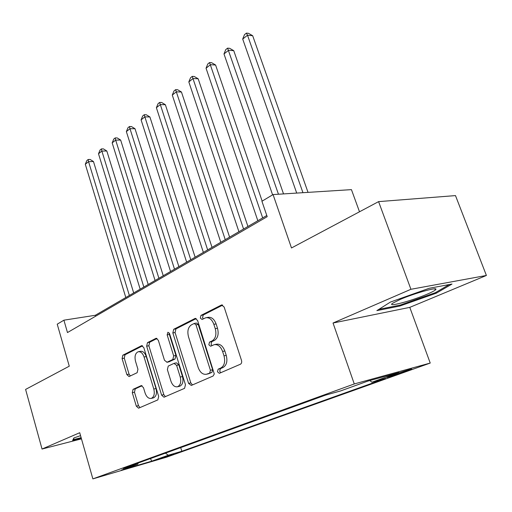 <?xml version="1.0" encoding="UTF-8"?>
<svg xmlns="http://www.w3.org/2000/svg" width="512" height="512" viewBox="0 0 512 512"><rect width="100%" height="100%" fill="white"/><g stroke="black" fill="none" stroke-linecap="round" stroke-linejoin="round"><path stroke-width="0.77" d="M217.472 371.808L219.341 373.318L240.435 364.218C241.6 363.507 241.952 362.214 241.485 360.346L224.134 307.014L221.536 304.966L200.973 315.398L200.314 318.061L202.054 319.475L205.741 317.76C209.28 317.261 211.987 319.45 213.856 324.32L215.258 328.672C216.698 334.502 215.648 338.573 212.122 340.89L209.517 342.125L208.838 344.774L210.65 346.234L214.176 344.678C217.83 344.147 220.634 346.406 222.592 351.45L224.006 355.859C225.459 361.747 224.397 365.798 220.813 368.013L218.157 369.171L217.472 371.808M214.739 344.563L216.416 344.224C220.077 343.699 222.88 345.946 224.832 350.982L226.246 355.379C227.699 361.254 226.63 365.299 223.046 367.507L220.397 368.666L219.706 371.296L220.781 372.704M222.682 305.12L203.219 315.014L202.554 317.67L203.341 318.854M206.445 317.638L207.987 317.37C211.526 316.87 214.234 319.053 216.102 323.91L217.504 328.256C218.938 334.074 217.894 338.138 214.368 340.448L211.757 341.683L211.078 344.326L212 345.619M173.805 454.298L159.962 458.534L173.805 454.298M133.062 389.344L132.294 392.717L136.314 406.163L138.56 408.198L157.85 399.885L158.682 396.422L143.814 347.61L141.613 345.664L122.835 355.2L122.086 358.592L126.874 374.605L129.037 376.563L137.146 372.704L137.933 369.274L135.501 361.216C134.406 356.307 135.296 353.152 138.176 351.763C140.717 351.424 142.675 353.171 144.064 356.992L153.805 389.043C154.906 393.907 154.048 397.024 151.232 398.406C148.57 398.765 146.515 396.941 145.075 392.947L143.469 387.629L141.222 385.613L133.062 389.344L135.245 388.851L134.477 392.218L138.496 405.638L139.968 407.603M410.925 289.286L333.037 323.014L409.786 307.366L486.4 275.462L410.925 289.286L378.592 201.626L291.488 247.968L273.062 194.573L261.926 201.261L267.194 216.666L67.475 332.557L63.904 320.179L57.229 324.186L69.274 366.182L25.6 389.421L42.035 449.043L81.472 438.861M333.037 323.014L354.272 383.949L92.87 478.886L79.718 432.723L42.035 449.043M188.589 383.386L191.277 385.446L213.114 376.019L214.285 373.958L197.574 320.442L195.11 318.426L173.722 329.28L172.845 332.934L188.589 383.386L190.81 382.874L192.467 384.934M184.563 388.346L163.987 397.222L161.613 395.142L146.656 346.176L147.469 342.65L156.051 338.31L158.323 340.275L164.486 360.275L167.04 362.221L172.806 359.494L173.677 355.891L167.149 334.861L167.93 332.256L169.555 333.638L185.466 384.749L184.563 388.346M378.592 201.626L455.488 195.597L486.4 275.462M395.853 373.971L386.867 377.318C385.21 378.182 396.019 374.899 402.432 372.589L411.571 369.19C413.357 368.275 402.336 371.622 395.853 373.971M354.272 383.949L430.227 363.059L166.624 457.158L92.87 478.886M180.704 447.61L181.824 451.264L385.619 378.4L371.891 382.221L369.862 380.544M181.824 451.264L168.307 455.226L151.738 461.171L121.395 470.099L137.779 464.179L123.142 468.474L325.408 395.168L340.576 390.944L367.776 381.12L398.982 372.506L371.891 382.221M359.501 211.782L351.443 189.632L273.062 194.573M409.786 307.366L430.227 363.059M266.797 215.507L95.309 315.277L63.904 320.179M95.597 316.237L95.309 315.277M168.928 361.862L175.027 359.034L175.898 355.437L169.37 334.451L167.149 334.861M137.779 464.179L138.253 462.995M165.421 453.152L168.307 455.226M151.738 461.171L150.451 458.573M390.483 302.035L376.87 310.624L399.898 306.016L436.326 293.171L452 284.045L429.248 288.275L390.483 302.035M80.55 435.648L73.862 437.965L72.64 440.422L81.28 438.202M436 292.307L436.326 293.171M399.603 305.216L399.898 306.016M196.205 318.586L175.949 328.877L175.072 332.531L190.81 382.874M209.734 372.858L210.413 370.246L195.994 324.864L194.266 323.45L191.43 324.858C188.09 327.174 187.11 331.149 188.493 336.781L198.17 367.475C200.07 372.506 202.822 374.765 206.438 374.253L211.968 372.346L212.646 369.741L210.413 370.246M194.413 323.424L196.506 323.053L198.234 324.467L212.646 369.741M208.269 373.837L207.014 374.048M211.968 372.346L209.242 373.536M157.062 338.483L149.677 342.24L148.864 345.754L163.808 394.624L165.376 396.634M169.274 333.018L169.37 334.451M170.944 381.216C172.454 385.312 174.624 387.168 177.453 386.778C180.474 385.318 181.408 382.08 180.25 377.05L176.621 365.363L174.016 363.386L168.237 366.086L167.379 369.651L170.944 381.216M179.392 386.323L179.667 386.259C182.688 384.806 183.622 381.568 182.47 376.55L180.25 377.05M174.349 363.283L176.435 362.842L178.842 364.89L182.47 376.55M142.08 385.722L135.245 388.851M153.19 397.939L153.421 397.882C156.243 396.506 157.101 393.389 156 388.538L153.805 389.043M138.554 351.686L140.378 351.334C142.918 350.995 144.877 352.736 146.266 356.557L156 388.538M142.598 345.837L125.024 354.771L124.275 358.157L129.062 374.138L130.336 375.962M308.026 192.365L252.672 35.718L247.507 35.232L242.701 39.053L296.71 193.082M302.95 192.685L247.507 35.232L246.413 33.114L248.48 33.312L252.672 35.718M242.701 39.053L244.493 34.65L246.413 33.114M426.931 294.291C432.653 291.853 435.654 290.176 435.942 289.261C437.018 286.925 413.741 293.53 400.198 299.437L392.73 303.194C385.946 307.693 411.2 301.062 426.931 294.291M449.267 284.55L435.405 292.659L400.083 305.12L378.906 309.338M80.749 436.333L80.838 436.653M81.126 437.67L73.235 439.699L74.15 437.869M283.533 193.914L233.747 50.675L228.595 50.278L223.987 53.939L272.602 194.848M278.458 194.234L227.597 48.147L229.658 48.314L233.747 50.675M223.987 53.939L225.76 49.613L227.597 48.147M262.15 201.12L215.597 65.024L210.464 64.698L206.048 68.211L257.83 220.723M262.682 217.901L209.555 62.554L211.61 62.688L215.597 65.024M206.048 68.211L207.789 63.968L209.555 62.554M247.93 226.483L198.182 78.784L193.062 78.534L188.826 81.907L238.918 231.725M243.571 229.018L192.243 76.384L194.285 76.493L198.182 78.784M188.826 81.907L190.547 77.741L192.243 76.384M229.606 237.146L181.446 92.006L176.358 91.827L172.282 95.066L220.781 242.278M225.248 239.68L175.61 89.67L177.645 89.747L181.446 92.006M172.282 95.066L173.984 90.97L175.61 89.67M212.026 247.373L165.37 104.717L160.301 104.595L156.384 107.712L203.366 252.41M207.654 249.914L159.622 102.438L161.651 102.49L165.37 104.717M156.384 107.712L158.061 103.686L159.622 102.438M195.13 257.203L149.894 116.947L144.858 116.877L141.088 119.878L186.637 262.144M190.758 259.744L144.858 116.877L144.25 114.72L146.266 114.752L149.894 116.947M141.088 119.878L142.739 115.923L144.25 114.72M178.88 266.656L135.002 128.717L129.99 128.704L126.362 131.59L170.554 271.501M174.515 269.197L129.99 128.704L129.446 126.541L131.45 126.554L135.002 128.717M126.362 131.59L127.994 127.699L129.446 126.541M163.251 275.75L120.653 140.058L115.674 140.096L112.173 142.874L155.078 280.506M158.893 278.285L115.674 140.096L115.181 137.933L117.178 137.92L120.653 140.058M112.173 142.874L113.786 139.053L115.181 137.933M148.198 284.506L106.816 150.989L101.869 151.072L98.496 153.754L140.173 289.178M143.846 287.04L101.869 151.072L101.434 148.915L103.411 148.883L106.816 150.989M98.496 153.754L100.09 149.99L101.434 148.915M133.69 292.947L93.472 161.536L88.557 161.658L85.299 164.25L125.811 297.53M129.357 295.469L88.557 161.658L88.173 159.507L90.138 159.462L93.472 161.536M85.299 164.25L86.874 160.544L88.173 159.507M407.674 370.093L407.872 370.643M402.157 371.821L402.432 372.589M223.046 367.507L220.813 368.013M226.246 355.379L224.006 355.859M224.832 350.982L222.592 351.45M211.757 341.683L209.517 342.125M214.368 340.448L212.122 340.89M217.504 328.256L215.258 328.672M216.102 323.91L213.856 324.32M203.219 315.014L200.973 315.398M222.125 304.941L221.222 305.088M220.397 368.666L218.157 369.171M175.072 332.531L172.845 332.934M175.949 328.877L173.722 329.28M195.629 318.394L194.829 318.528M198.234 324.467L195.994 324.864M163.808 394.624L161.613 395.142M148.864 345.754L146.656 346.176M149.677 342.24L147.469 342.65M156.474 338.278L155.808 338.406M169.254 361.76L167.04 362.221M175.027 359.034L172.806 359.494M175.898 355.437L173.677 355.891M178.842 364.89L176.621 365.363M141.498 385.574L141.056 385.677M146.266 356.557L144.064 356.992M129.062 374.138L126.874 374.605M124.275 358.157L122.086 358.592M125.024 354.771L122.835 355.2M142.003 345.632L141.389 345.754M138.496 405.638L136.314 406.163M134.477 392.218L132.294 392.717M208.666 373.741L206.438 374.253M169.056 361.83L166.842 362.298M179.667 386.259L177.453 386.778M153.421 397.882L151.232 398.406M433.888 288.89L435.942 289.261"/></g></svg>
